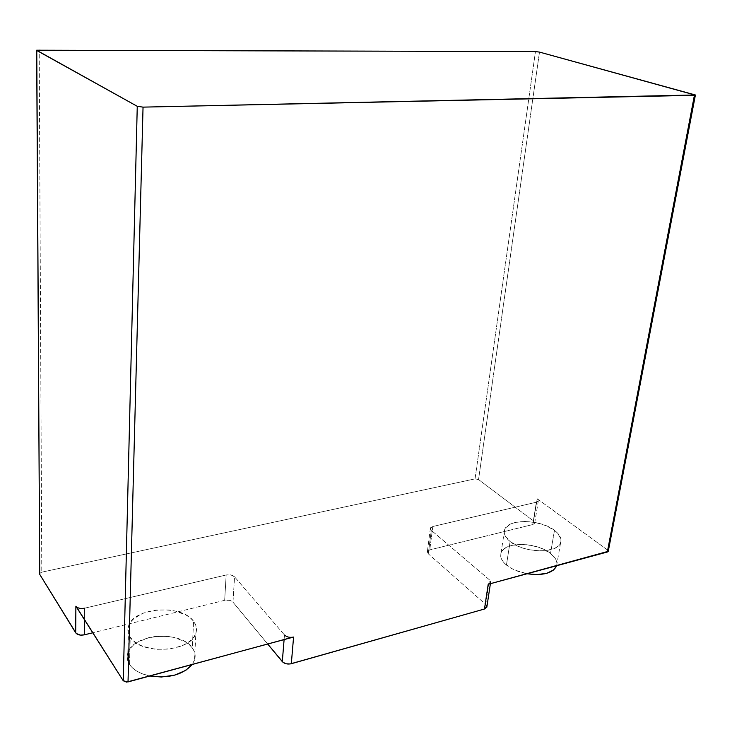 <?xml version="1.0" encoding="UTF-8"?>
<svg xmlns="http://www.w3.org/2000/svg" width="732" height="732" viewBox="0 0 732 732"><rect width="100%" height="100%" fill="white"/><g stroke="black" fill="none" stroke-linecap="round" stroke-linejoin="round"><path stroke-width="0.55" stroke-dasharray="3.66 2.75" d="M550.528 553.429L554.472 530.361C559.77 534.424 561.819 538.496 560.639 542.568C558.049 553.932 523.755 553.31 510.122 541.534L506.443 565.049C511.705 569.24 518.585 572.14 527.086 573.751L514.834 570.072L510.268 567.721L503.506 562.176L501.566 559.202L500.688 556.256L500.898 553.447L502.152 550.876L504.421 548.634L511.531 545.468L521.147 544.37L526.473 544.654L537.169 546.831L542.165 548.652L550.528 553.429C536.501 541.817 503.955 541.479 501.017 553.044C499.828 556.961 501.64 560.959 506.443 565.049L510.122 541.534L505.181 535.824L504.284 532.951L504.467 530.206L505.73 527.708L511.174 523.783L515.145 522.483L524.826 521.449L535.641 522.566L546.017 525.677L554.472 530.361L557.564 533.088L560.849 538.816L560.895 541.598L559.843 544.187L557.72 546.475L554.609 548.36L545.88 550.647L540.619 550.94L529.346 549.769L523.792 548.35L518.604 546.447L510.122 541.534C505.263 537.535 503.415 533.628 504.595 529.822C507.496 518.576 540.271 519.006 554.472 530.361L550.528 553.429C555.661 557.51 557.702 561.609 556.64 565.745L556.805 562.094L555.698 559.138L550.528 553.429M194.52 660.072L192.168 664.537L194.685 659.55L195.16 655.552L194.346 651.608L192.287 647.866L193.587 621.258C196.432 625.046 197.192 629.026 195.865 633.18C191.473 652.056 140.7 655.46 130.232 637.215L129.509 664.418C133.407 670.064 140.187 673.925 149.859 676.002L142.026 673.724L136.811 671.153L132.584 668.005L129.509 664.418L127.688 660.538L127.185 656.513L128.008 652.514L130.086 648.689L133.334 645.176L137.616 642.11L148.559 637.709L154.818 636.52L167.756 636.373L173.987 637.407L184.839 641.525L189.076 644.471L192.287 647.866C180.786 630.161 132.904 633.692 127.816 653.036C126.59 656.924 127.148 660.721 129.509 664.418L130.232 637.215C127.844 633.601 127.276 629.895 128.512 626.098C133.636 607.231 181.948 603.946 193.587 621.258L195.673 624.918L196.496 628.77L196.02 632.668L194.245 636.474L191.208 640.033L187.017 643.199L181.82 645.844L169.266 649.128L155.541 649.311L142.877 646.347L137.607 643.821L133.334 640.738L130.232 637.215L128.393 633.418L127.88 629.493L128.704 625.586L130.799 621.861L134.075 618.439L143.582 613.023L155.751 610.067L168.808 609.957L175.094 610.991L186.065 615.045L190.338 617.927L193.587 621.258L192.287 647.866C195.096 651.745 195.847 655.808 194.52 660.072L195.865 633.18M486.917 606.572L485.728 604.449L428.275 553.804L427.305 552.065L428.238 550.528L429.776 549.878L532.74 524.56L534.708 523.096L533.564 521.028L478.545 479.552L475.05 478.874L535.458 51.588L475.05 478.874L41.788 572.159L39.217 49.877L41.788 572.159L39.62 573.577M292.361 637.288L288.445 637.105L284.474 634.983L284.098 639.612L284.474 634.983L234.56 576.816L232.977 602.18C231.01 600.295 228.238 599.682 224.669 600.322L92.754 632.768L224.669 600.322L226.17 574.986L84.573 608.201L84.454 619.702L84.573 608.201L80.611 608.448L76.439 606.855M84.573 608.201L226.17 574.986L224.669 600.322L229.427 600.295L232.977 602.18L267.72 644.059L232.977 602.18L234.56 576.816L230.973 574.968L226.17 574.986C229.775 574.364 232.566 574.977 234.56 576.816L284.474 634.983M486.853 607.093L486.908 606.444M485.728 604.449L489.452 579.854L431.304 530.325L430.398 528.138L432.795 526.509L430.727 527.571L430.315 528.623L431.304 530.325L428.275 553.804L485.728 604.449L489.452 579.854L431.304 530.325L428.275 553.804L427.387 551.571L429.776 549.878L532.74 524.56L534.671 523.206L533.564 521.028L478.545 479.552L539.493 52.091L478.545 479.552L475.05 478.874L41.788 572.159L39.702 573.385M534.671 523.206L538.331 500.898L537.206 498.767L533.564 521.028L537.206 498.767L607.56 550.007L694.384 94.593L607.56 550.007L608.274 550.885M489.095 583.971L490.65 581.803L489.452 579.854L490.394 583.697M432.795 526.509L429.776 549.878L432.795 526.509L536.391 502.207L432.795 526.509M532.74 524.56L536.391 502.207L532.74 524.56M538.331 500.898L536.391 502.207L538.359 500.789L537.206 498.767L607.899 550.29M556.604 565.745L560.639 542.568M127.816 653.036L128.512 626.098M430.398 528.138L427.387 551.571M501.017 553.044L504.595 529.822"/><path stroke-width="1.1" d="M527.086 573.751C542.952 575.855 552.779 573.257 556.576 565.946L553.657 569.963L546.575 573.376L536.648 574.602L527.086 573.751M149.859 676.002C168.753 678.619 182.863 674.794 192.168 664.537L185.745 670.366L174.655 675.151L161.369 677.018L149.859 676.002M36.655 50.407L39.72 574.355L36.655 50.206L535.458 51.588L539.493 52.091L535.458 51.588L36.618 50.252L137.259 106.314L123.25 680.769L75.881 606.206L75.698 632.823C77.418 634.909 80.291 635.577 84.299 634.845L92.754 632.768L84.299 634.845L84.454 619.702L84.299 634.845L80.374 635.111L76.247 633.5L39.72 574.355L36.774 50.49L137.259 106.314L123.25 680.769L128.027 681.922L143.042 107.128L137.259 106.314L143.042 107.128L695.327 94.968L539.493 52.091L695.382 95.123L694.43 95.306L607.34 552.001L608.265 551.315L488.207 584.292L484.474 609.006L486.853 607.093M84.573 608.201C80.52 608.905 77.629 608.237 75.881 606.206L75.698 632.823L39.72 574.355L39.702 573.385M76.439 606.855L123.25 680.769L126.609 682.123L293.578 637.05L291.318 663.714L484.474 609.006L290.11 663.97L286.23 663.796L283.028 662.332L267.72 644.059L282.305 661.627L284.098 639.612L282.305 661.627C284.547 663.805 287.557 664.5 291.318 663.714L293.578 637.05C289.781 637.801 286.743 637.115 284.474 634.983M490.568 582.535L488.207 584.292L607.34 552.001L694.43 95.306L143.042 107.128L128.027 681.922L292.361 637.288M486.908 606.444L485.728 604.449M489.095 583.971L488.207 584.292L484.474 609.006L486.917 606.572M608.274 550.885L607.899 550.29M608.265 551.315L695.382 95.123M486.826 607.194L490.394 583.697"/></g></svg>
